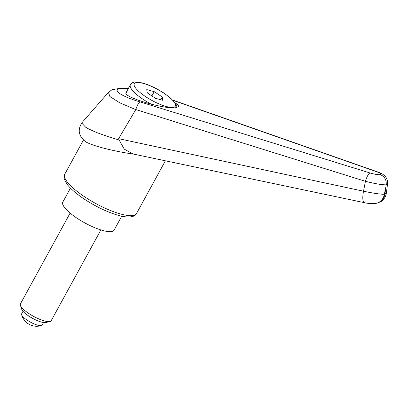 <?xml version="1.0" encoding="UTF-8"?>
<svg xmlns="http://www.w3.org/2000/svg" width="408" height="408" viewBox="0 0 408 408"><rect width="100%" height="100%" fill="white"/><g stroke="black" fill="none" stroke-linecap="round" stroke-linejoin="round"><path stroke-width="0.61" d="M386.391 192.836L384.887 194.218A11.689 10.71 79.8 0 1 380.44 201.572A11.689 10.71 79.8 0 1 376.395 203.296A11.689 10.71 79.8 0 1 376.39 203.296L375.834 203.393A11.689 10.71 79.8 0 1 375.834 203.393A11.689 10.71 79.8 0 1 375.488 203.449M385.795 187.196L384.331 194.315C379.858 194.228 372.917 193.193 363.508 191.209L118.631 138.684L135.808 109.553L365.44 181.31C374.702 183.666 381.618 184.844 386.187 184.85L384.887 194.218L384.331 194.315A11.689 10.71 79.8 0 1 379.884 201.669A11.689 10.71 79.8 0 1 375.839 203.393C371.953 203.806 368.118 203.561 364.334 202.664A11.689 3.172 101.9 0 0 364.38 202.674M84.838 141.117L85.19 141.387C90.245 145.258 112.715 151.159 133.839 154.163M175.287 103.046C177.796 104.54 178.837 105.718 178.408 106.585L176.384 107.564C166.291 110.027 122.155 96.946 126.062 92.652L128.087 91.678M133.059 154L124.241 149.109L119.126 140.005L110.058 137.302L96.574 132.529L88.75 128.999L85.695 127.25L81.947 123.308L82.304 122.262C77.423 129.316 78.387 135.686 85.196 141.382M119.126 140.005L118.631 138.684M387.59 183.534L386.187 184.85C386.606 179.923 384.673 176.531 380.373 174.675C378.027 174.869 374.58 174.303 370.036 172.972A8.767 2.377 107.1 0 0 365.44 181.31A15480.397 4504.04 100.1 0 1 363.508 191.209A11.689 3.172 101.9 0 0 364.334 202.664M135.808 109.553C137.226 105.228 138.644 102.678 140.061 101.903C116.249 94.926 108.803 86.761 128.148 88.842M128.265 88.628L121.079 88.169L112.093 89.683L108.436 92.381L109.874 96.497L119.712 102.791L135.777 109.624M377.63 171.916A8.767 3.881 109.4 0 0 377.482 171.86A8.767 3.881 109.4 0 0 377.466 171.855A8.767 3.881 109.4 0 0 376.701 171.768C380.588 173.216 381.811 174.185 380.373 174.675M121.732 216.189L114.107 230.117A29.223 7.737 -151.3 0 1 111.675 231.535A29.223 7.737 -151.3 0 1 80.764 220.575A29.223 7.737 -151.3 0 1 62.837 202.047L70.462 188.119M70.12 213.093L20.42 303.868A17.534 4.641 28.7 0 0 20.4 305.311L21.716 309.244A14.372 3.805 28.7 0 0 32.268 318.169A14.372 3.805 28.7 0 0 45.747 322.56A14.372 3.805 28.7 0 0 45.956 322.519L49.98 321.504A17.534 4.641 28.7 0 0 51.184 320.708L100.883 229.934M20.4 305.311A17.534 4.641 28.7 0 0 33.278 316.2A17.534 4.641 28.7 0 0 49.725 321.56A17.534 4.641 28.7 0 0 49.98 321.504M43.529 322.519L42.157 325.028A11.689 3.096 -151.3 0 1 41.483 325.518A11.689 3.096 -151.3 0 1 41.182 325.594A11.689 3.096 -151.3 0 1 30.054 321.927A11.689 3.096 -151.3 0 1 21.593 314.629A11.689 3.096 -151.3 0 1 21.644 313.798L23.021 311.294M154.224 91.657L162.262 97.007L162.828 100.307L155.351 98.257L147.314 92.902L146.752 89.602L154.224 91.657L151.878 95.941M162.262 97.007L160.767 99.741M64.765 174.185C63.923 175.649 63.842 177.465 64.51 179.637L67.371 184.635C70.956 189.154 76.52 193.933 84.063 198.971C95.921 206.713 107.442 212.201 118.626 215.429C130.545 218.739 135.604 216.118 136.542 213.486A40.917 10.832 -151.3 0 1 133.136 215.465A40.917 10.832 -151.3 0 1 84.532 196.748A40.917 10.832 -151.3 0 1 64.765 174.185L83.492 139.98M370.036 172.972L140.061 101.903M172.997 100.343L376.701 171.768M145.579 96.62A23.378 6.191 -151.3 0 1 136.226 82.594A23.378 6.191 -151.3 0 1 164.001 93.289A23.378 6.191 -151.3 0 1 173.349 107.314A23.378 6.191 -151.3 0 1 145.579 96.62M151.485 104.285A26.301 6.962 -151.3 0 1 143.07 99.297A26.301 6.962 -151.3 0 1 130.366 84.798L126.062 92.652M136.542 213.486L165.388 160.793M376.395 203.291C380.215 202.082 382.311 201.047 382.689 200.185C384.739 198.227 385.963 195.845 386.366 193.04L387.564 183.748C387.83 180.907 386.988 178.378 385.035 176.149C382.658 173.992 382.22 173.721 377.466 171.86L172.722 100.062M364.344 202.659L132.462 153.872M108.395 92.427L82.319 122.267M177.067 107.406L176.434 105.019L175.241 102.984L170.422 97.94L164.266 93.33C157.605 88.959 150.97 85.7 144.361 83.548C135.691 81.146 132.457 81.595 130.366 84.798M21.593 314.629A15.621 15.621 0 0 0 41.483 325.518"/></g></svg>
